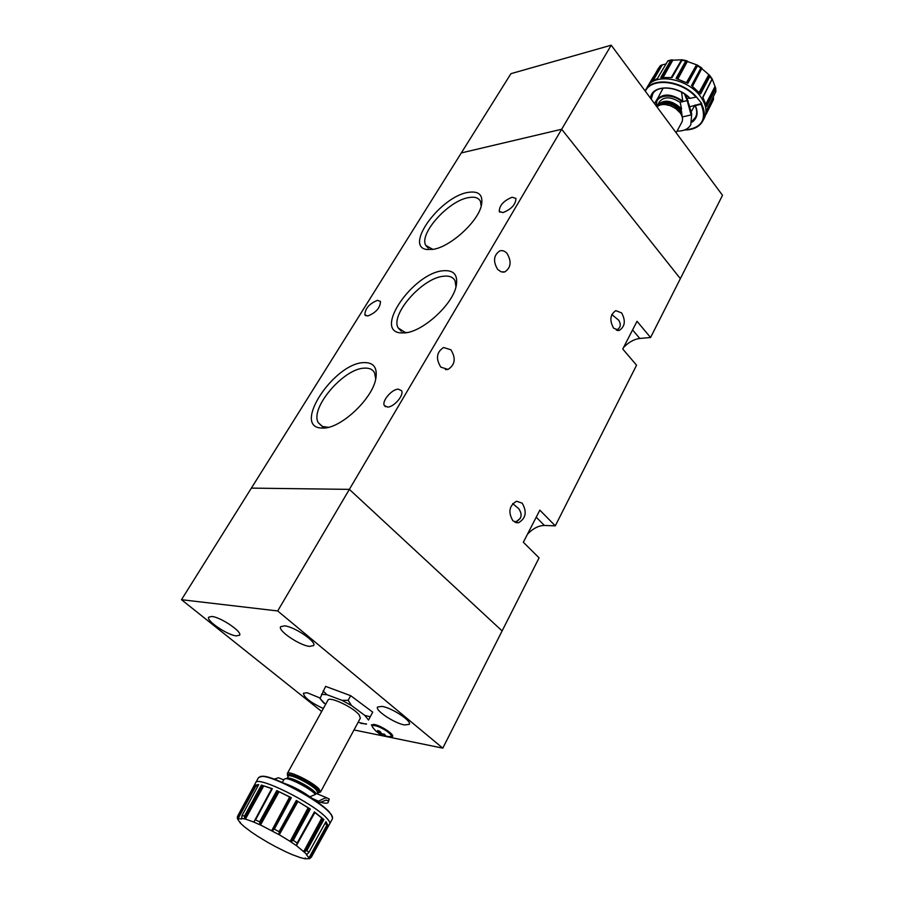 <?xml version="1.0" encoding="UTF-8"?>
<svg xmlns="http://www.w3.org/2000/svg" width="904" height="904" viewBox="0 0 904 904"><rect width="100%" height="100%" fill="white"/><g stroke="black" fill="none" stroke-linecap="round" stroke-linejoin="round"><path stroke-width="1.36" d="M688.859 104.028L689.628 106.796L701.719 103.497L696.34 96.807C682 80.298 651.863 76.761 645.422 90.366L647.377 86.908C654.62 72.32 688.543 78.501 700.928 97.112C706.114 104.694 707.323 111.542 704.532 117.656L702.679 121.17C699.334 126.955 693.232 129.905 684.396 130.018M702.916 97.282L712.194 78.976L715.731 88.287L715.878 91.632L706.826 109.655L704.532 117.656M645.117 90.931L645.422 90.366M701.719 103.497L701.086 104.242C707.165 119.769 701.606 128.357 684.418 130.006M701.481 103.949C704.792 110.424 705.199 116.153 702.679 121.17M701.086 104.242L695.334 105.576L695.176 105.011M709.787 76.546L709.538 75.247L700.939 67.89L691.515 85.609L700.566 93.971L709.911 76.286M697.402 66.037L697.21 65.031L685.786 60.918L676.056 78.422L687.865 83.292L694.521 71.258M681.899 60.421L681.932 59.766L670.734 60.319L660.779 77.552L672.022 77.575L678.893 65.619M651.897 81.315L661.242 65.19L660.157 65.856L649.919 83.145L657.49 78.388L667.886 60.828L671.401 59.901M648.258 85.405L660.056 65.992M646.789 88.942L647.061 88.038M654.067 83.846L654.428 83.224M681.559 92.219L682.746 101.101L680.192 102.412L681.537 108.796L681.062 110.13C672.09 101.497 664.417 100.129 658.044 106.005M676.147 132.786L681.785 122.334C683.164 119.531 682.61 116.367 680.147 112.842L675.74 108.559L670.7 105.847C664.768 103.779 660.191 104.129 656.937 106.875M657.027 106.785L657.694 104.954C664.124 98.943 672.079 100.22 681.537 108.796M658.722 105L658.858 103.44M657.694 104.954L659.502 101.677C664.191 96.344 671.084 96.592 680.192 102.412M682.509 118.593L681.333 110.514M665.299 104.559L670.904 105.813L675.661 108.367L679.808 112.39M685.899 94.976L691.729 113.802L690.792 124.763C688.294 129.035 683.706 131.159 677.051 131.125M684.52 94.005L687.187 100.581L691.108 114.955L682.622 116.865M689.503 98.027L687.56 98.491M697.007 114.412L695.492 117.339M705.99 114.525L713.414 99.734L713.256 97.09M709.719 75.461L712.194 78.976L702.815 97.101L706.589 106.604L715.731 88.287M650.225 82.818L658.507 68.105M661.242 65.19L666.045 63.901M651.253 99.203L652.722 93.982C657.344 84.58 678.836 86.66 689.888 98.4L695.944 97.101C681.548 80.535 651.242 77.303 645.332 91.214M706.058 114.311L710.589 105.361M702.826 97.135L708.77 85.451M706.566 106.48L712.838 94.366M691.616 85.677L700.939 67.89M691.571 85.643L697.639 74.083M700.51 93.903L706.984 81.835M676.203 78.467L685.786 60.918M676.147 78.445L682.373 67.043M660.892 77.541L667.288 66.286M650.1 82.953L656.553 71.924M654.451 103.519L658.01 97.801M688.249 101.033L687.187 100.581L682.599 101.655M691.729 113.802L690.792 124.763M611.217 45.2L561.666 129.249L680.35 278.647L722.511 195.32L611.217 45.2L510.952 73.665L461.311 152.923L561.666 129.249L680.35 278.647L650.564 337.508L639.761 338.458C634.043 339.203 628.642 342.209 623.545 347.486M383.906 735.754L388.381 736.534C391.206 737.054 391.94 736.353 390.573 734.466C387.839 731.505 383.68 728.861 378.087 726.545C372.957 724.805 371.25 725.211 372.968 727.765M380.595 732.771L379.917 734.184L375.827 730.929L377.996 732.364L377.623 730.511L380.064 731.438L381.725 733.777L384.437 734.206L385.443 735.46L382.347 735.11L382.878 734.014M379.917 734.184L382.347 735.11M309.462 646.405L313.643 645.558C316.829 641.863 294.568 626.709 284.579 625.839L280.613 626.698C277.528 630.472 299.36 645.332 309.462 646.405M388.867 736.624L392.585 736.421C394.291 734.342 380.957 725.584 374.392 724.499L371.386 724.861L373.329 728.183M404.551 724.963L409.309 724.33C411.964 721.053 391.974 707.855 382.064 706.386L377.51 707.041C374.945 710.374 394.539 723.324 404.551 724.963M320.185 698.057L307.134 692.735L303.394 693.266C304.151 697.549 310.795 702.634 323.316 708.533M236.193 635.896L239.594 635.229C242.6 631.986 220.915 617.229 211.943 616.471L208.722 617.149C205.829 620.483 227.119 634.97 236.193 635.896M275.065 846.415L285.517 851.658M292.184 854.619L300.885 857.806M243.797 826.324L251.222 831.951M257.459 836.132L267.55 842.257M305.507 858.133L304.716 858.777L309.575 858.653L311.349 857.173L328.367 826.211L325.948 821.657L308.772 852.608L306.885 854.382L296.535 845.726L297.156 843.003L293.28 840.381L310.309 809.057L296.331 800.458L279.042 831.703L279.675 835.002L261.064 825.273L259.776 823.815L259.651 821.792L255.493 819.973L272.33 788.695L261.38 785.067L244.43 816.21L244.645 817.973L245.99 819.273L241.594 818.278L241.662 819.047L238.554 818.595L237.605 817.668L237.707 815.984L237.3 817.544M325.044 823.295L327.61 825.578L310.083 857.749L308.727 857.41L306.377 854.721L306.885 854.382M311.349 857.173L332.57 818.561L331.565 815.046L329.395 812.447C318.185 799.893 273.641 776.061 262.092 776.389L258.657 777.44L255.662 782.751C256.996 775.191 312.931 802.82 326.491 817.894C312.897 802.808 256.872 775.157 255.651 782.785L237.673 816.029M332.514 816.764L329.259 811.916C318.163 799.475 274.082 775.903 262.646 776.231L260.194 776.502M241.594 818.278L242.035 815.498L258.702 784.57L254.273 785.339L237.707 815.984M265.03 811.984L276.895 790.638L290.331 797.351L272.816 830.324L274.353 829.115L291.325 797.701L276.793 790.582L259.651 821.792M296.523 844.765L314.682 812.323L322.717 818.798L305.179 851.432L306.885 850.54L323.881 819.532L314.422 811.905L297.156 843.003M370.244 716.759L364.787 715.403L368.527 720.036L372.719 712.137L368.527 720.036M317.553 792.921L317.598 792.921C319.666 792.921 319.711 791.825 317.733 789.655C310.648 781.677 282.669 769.327 288.116 776.525L288.127 776.547M287.664 775.056L287.314 773.496C288.116 769.925 312.965 782.05 319.089 789.056L320.547 791.972L319.055 792.514M320.547 791.972L360.368 718.16L359.171 714.894C353.566 707.38 329.158 695.91 327.937 700.182L287.314 773.496M285.675 778.649L287.133 778.242C292.184 778.095 310.806 788.028 315.666 793.475L317.982 794.164M287.133 778.242L285.777 778.649C290.952 778.502 309.846 788.446 315.552 794.333L315.914 793.735M285.777 778.649L284.184 779.158L282.353 782.446M325.598 704.397L320.016 698.532L325.621 686.385L350.673 695.684L372.719 712.137M323.067 690.961L327.011 694.735L342.006 700.34L348.142 700.317L350.673 695.684M348.142 700.317L351.566 705.572L364.787 715.403M366.425 724.194L358.108 722.341M315.552 794.333L310.004 796.763M321.496 694.306L327.011 694.735M323.926 703.176L320.016 698.532M366.527 723.98L360.877 723.392M342.006 700.34L351.566 705.572M320.14 802.108C324.807 803.475 327.519 803.566 328.265 802.356L329.237 799L328.22 800.921L326.389 800.017L318.536 803.001M284.523 783.429C293.969 786.762 303.156 791.734 312.095 798.345L318.513 801.238L318.671 802.921M329.237 799L327.045 797.927C325.677 797.746 322.841 798.853 318.513 801.238L317.112 801.995M274.195 779.146L278.511 777.756L282.511 779.417M272.816 830.324L271.336 830.392M261.38 785.067L271.889 788.729L255.493 819.973M254.397 821.465L253.674 822.03L245.99 819.273M237.402 818.73L240.419 823.205L240.385 822.233M310.083 857.749L311.484 856.777M305.179 851.432L303.348 850.98M296.331 800.458L309.055 808.425L291.517 841.364L293.28 840.381M291.517 841.364L289.63 841.059L279.675 835.002M310.309 809.057L293.156 840.562M310.14 808.967L309.055 808.425M310.208 809.001L299.247 829.409M296.41 800.515L284.466 821.894M314.682 812.323L297.066 843.172M314.818 812.628L296.455 845.489M323.881 819.532L306.761 850.72M323.722 819.431L322.717 818.798M323.79 819.476L312.841 839.68M302.58 833.239L314.422 811.905M328.367 826.211L327.61 825.578M328.31 826.166L317.394 846.065M257.73 786.39L254.273 785.339M237.628 816.131L242.905 806.368M255.414 820.131L261.392 809.024M261.482 785.113L249.809 806.323M291.325 797.701L280.296 818.109M291.235 797.667L290.331 797.351M291.178 797.633L274.24 829.307M328.265 802.356L328.22 800.921L326.118 800.04M650.564 337.508L637.026 321.293L622.754 349.034L636.563 365.205L555.282 525.857L539.846 510.138L523.337 542.242L539.089 557.847L502.115 630.935L349.362 489.369L251.38 488.115L349.362 489.369L502.115 630.935L442.802 748.15L277.686 610.957L561.666 129.249L461.311 152.923L181.489 599.702L321.666 711.493M354.006 729.946L442.802 748.15M277.686 610.957L181.489 599.702M381.183 734.929L381.533 733.652M378.369 732.274L379.058 731.099M379.013 733.607L380.177 731.754M383.149 734.059L382.731 735.031M502.997 212.609L499.234 211.389C499.426 205.389 503.72 200.677 512.116 197.242L515.958 198.451C515.732 204.496 511.415 209.208 502.997 212.609M387.579 407.082L384.347 405.557C381.556 401.218 391.748 389.195 398.223 389.138L401.546 390.675C404.359 394.991 394.02 407.139 387.579 407.082M515.924 521.857L520.331 518.354M367.758 315.993L364.866 314.874C365.092 308.513 369.307 303.665 377.522 300.331L380.482 301.461C380.234 307.857 375.985 312.694 367.758 315.993M507.02 253.391C504.782 250.962 502.353 250.125 499.742 250.905C493.607 255.233 492.917 261.414 497.675 269.437L501.132 271.844L504.85 271.901C511.02 267.618 511.743 261.448 507.02 253.391M481.222 206.157L480.442 201.332C478.555 197.693 474.543 196.462 468.43 197.626C448.407 200.824 418.767 233.842 425.773 245.368L432.846 249.391M467.854 192.428C440.18 196.846 403.749 246.826 426.891 249.493L432.937 249.368C449.932 247.199 477.696 222.158 481.369 205.649C483.504 195.027 479.007 190.62 467.854 192.428M375.748 379.07L374.55 372.764C372.64 369.318 369.171 367.781 364.12 368.165C343.147 368.742 309.304 408.924 318.411 422.823L322.558 426.518L328.423 427.321M363.498 362.617C333.791 363.566 292.15 426.62 321.191 428.033L323.349 428.078C340.672 428.406 371.725 399.568 375.657 379.477C377.861 367.804 373.804 362.188 363.498 362.617M450.915 349.803L443.604 347.486C436.542 352.108 435.615 358.662 440.824 367.137L448.011 369.431C455.107 364.854 456.079 358.312 450.915 349.803M442.44 270.816C412.721 273.833 373.612 330.502 400.404 332.875L404.947 332.887C422.518 331.791 451.921 305.303 456.034 286.794C458.452 274.94 453.921 269.618 442.44 270.816M456 286.896L455.04 280.782C453.017 276.974 449.017 275.471 443.039 276.285C421.908 278.398 390.053 314.841 398.178 327.926L405.105 332.401L407.286 332.525M522.196 503.155L516.546 501.234C509.144 505.686 507.946 512.229 512.941 520.862L518.489 522.761C525.925 518.365 527.156 511.833 522.196 503.155M621.602 312.886L615.793 310.648C610.098 314.603 609.375 320.445 613.613 328.186L619.342 330.389C625.059 326.48 625.817 320.649 621.602 312.886M611.838 314.524L618.709 320.231C621.398 324.536 620.619 327.858 616.37 330.231M512.67 503.607L518.681 508.613C522.896 514.862 521.585 519.393 514.771 522.207M527.473 534.196C532.976 528.456 538.614 525.552 544.389 525.461L555.282 525.857M645.998 90.05L646.428 88.818L645.987 90.061M647.275 87.066L647.275 87.066C654.36 72.32 688.475 78.422 700.916 97.123C706.16 104.785 707.335 111.689 704.442 117.836L704.453 117.825M695.21 105.587C697.097 109.881 697.233 113.712 695.628 117.068L692.374 120.91M695.334 105.576C698.476 112.763 697.368 118.288 692.035 122.164M709.877 76.377L711.923 79.281M697.504 65.845L700.871 67.992M681.989 60.252L685.718 61.02M667.683 61.122L670.734 60.319M656.372 106.107L656.925 99.869C662.801 93.089 671.401 93.496 682.746 101.101M660.123 105.045C666.824 101.858 673.491 103.757 680.124 110.74L682.215 116.966M658.44 105.768C664.903 100.4 672.384 101.858 680.881 110.164L681.367 110.864M669.152 105.316L670.779 105.836M656.699 106.548C653.309 95.462 671.299 92.005 682.26 101.926M687.04 95.847L686.712 96.445M715.64 88.863L715.844 91.711M650.507 98.197C651.366 84.547 677.186 84.445 690.193 98.457M648.993 86.705L649.558 85.744M706.114 114.153L713.414 99.734M706.103 114.186L713.279 100.005M706.634 111.96L713.561 98.389M706.804 110.367L713.369 97.474M706.555 106.389L715.685 88.761M706.566 106.412L715.561 89.033M706.284 105.056L715.493 87.496M705.956 103.858L714.94 86.671M702.962 97.338L712.092 79.36M702.837 97.146L711.968 79.202M699.82 93.067L709.538 75.247M699.199 92.355L708.792 74.682M692.52 86.332L701.922 68.286M692.102 86.027L701.56 67.811M687.752 83.224L697.549 65.766M687.096 82.852L697.21 65.031M686.509 82.535L696.521 64.839M677.898 78.942L687.515 61.156M677.085 78.704L686.757 60.76M671.943 77.563L682.034 60.172M671.582 77.507L681.932 59.766M671.31 77.461L681.526 59.924M663.22 77.224L672.926 59.98M662.124 77.349L671.954 59.834M660.96 77.529L670.791 60.24M653.264 80.366L662.203 64.986M392.359 735.121L391.726 734.24M240.532 823.25L244.272 826.697M251.086 831.861L257.798 836.347M267.335 842.132L275.279 846.528M285.133 851.478L292.331 854.675M300.004 857.523L304.591 858.687M308.049 858.653L308.727 857.41M308.863 852.449L306.885 850.54M244.509 816.052L242.035 815.498M279.042 831.703L274.353 829.115M303.552 793.362L295.212 788.717M316.219 793.655L315.168 792.333C310.038 786.548 289.619 776.242 287.325 778.254M317.078 793.791L317.711 792.627L316.4 790.039C310.953 783.858 288.997 773.123 288.286 776.265L287.189 778.254M317.632 792.774C319.406 792.661 319.361 791.599 317.496 789.554C310.705 781.892 283.709 769.812 288.207 776.4M329.689 823.985L329.7 823.973C330.299 822.798 329.226 820.775 326.491 817.917C329.226 820.742 330.299 822.764 329.711 823.951M261.064 825.273L253.674 822.03M238.554 818.595L238.26 820.052M296.535 845.726L289.63 841.059M297.834 801.667L279.336 834.652M308.038 807.939L290.218 841.274M297.19 801.136L278.884 833.68M279.234 831.364L296.444 800.537L278.963 831.872M314.468 811.961L297.326 842.697M321.734 818.21L303.891 851.24M326.92 825.047L309.111 857.613M328.276 826.132L311.371 856.958M305.077 858.111L304.716 858.777M254.374 785.361L237.888 815.645M255.154 785.621L237.605 817.668M255.945 785.904L238.204 818.391M244.668 815.747L261.527 785.135L244.43 816.21M262.601 785.655L244.645 817.973M263.618 786.164L245.492 818.945M271.618 788.819L253.888 821.951M289.585 797.113L271.799 830.482M278.014 791.316L259.776 823.815M278.974 791.915L260.567 824.877M373.657 724.375L372.29 724.884L372.267 726.545M536.219 517.19L544.389 525.461M632.585 329.915L639.761 338.458M695.628 117.068C697.233 113.746 697.029 109.892 695.029 105.519M653.163 77.134L647.377 86.908M656.236 105.926L656.925 99.869L663.118 88.106M691.085 111.96L695.006 105.045M682 59.777L686.599 60.715M697.289 65.088L701.493 67.766M653.095 84.23L653.479 83.586M392.065 735.664L390.697 736.613M331.406 814.481L331.565 815.046M316.637 793.599L327.045 797.927M278.511 777.756L283.754 779.926M312.321 798.514C303.371 791.847 294.071 786.796 284.432 783.384M373.623 728.488L375.974 731.155M499.234 211.389L499.968 212.248M384.347 405.557L385.511 406.71M364.866 314.874L365.679 315.711M428.236 248.08L425.773 245.368M431.445 249.233L426.891 249.493M322.095 426.304L318.411 422.823M325.96 427.309L321.191 428.033M405.105 332.401L400.404 332.875M401.319 331.203L398.178 327.926M617.726 330.536L619.342 330.389M515.992 522.67L518.489 522.761M445.48 369.623L448.011 369.431M502.906 272.183L504.85 271.901"/></g></svg>
